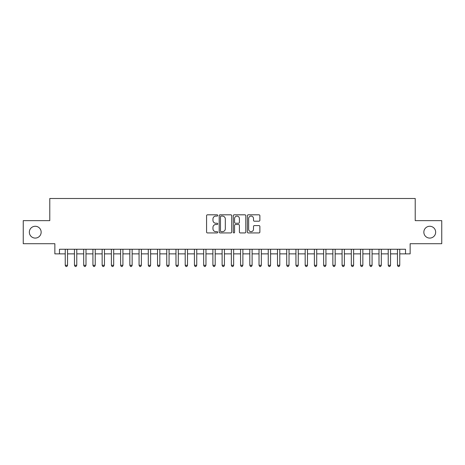 <?xml version="1.0" encoding="UTF-8"?>
<svg xmlns="http://www.w3.org/2000/svg" width="465" height="465" viewBox="0 0 465 465"><rect width="100%" height="100%" fill="white"/><g stroke="black" fill="none" stroke-linecap="round" stroke-linejoin="round"><path stroke-width="0.7" d="M217.736 215.446A0.634 0.634 0 0 0 217.103 214.813L207.477 214.813A0.907 0.907 0 0 0 206.57 215.719L206.57 232.023A0.907 0.907 0 0 0 207.477 232.93L217.103 232.93A0.634 0.634 0 0 0 217.736 232.297A0.634 0.634 0 0 0 217.103 231.663L215.853 231.663A2.9 2.9 0 0 1 212.958 228.763L212.958 227.402A2.9 2.9 0 0 1 215.853 224.508L217.103 224.508A0.634 0.634 0 0 0 217.736 223.874A0.634 0.634 0 0 0 217.103 223.235L215.853 223.235A2.9 2.9 0 0 1 212.958 220.34L212.958 218.98A2.9 2.9 0 0 1 215.853 216.08L217.103 216.08A0.634 0.634 0 0 0 217.736 215.446M423.848 232.175A5.906 5.906 0 0 0 429.753 238.086A5.906 5.906 0 0 0 435.659 232.175A5.906 5.906 0 0 0 429.753 226.269A5.906 5.906 0 0 0 423.848 232.175M29.341 232.175A5.906 5.906 0 0 0 35.247 238.086A5.906 5.906 0 0 0 41.153 232.175A5.906 5.906 0 0 0 35.247 226.269A5.906 5.906 0 0 0 29.341 232.175M258.97 221.201A0.907 0.907 0 0 0 259.877 220.294L259.877 215.719A0.907 0.907 0 0 0 258.97 214.813L248.281 214.813A0.907 0.907 0 0 0 247.38 215.719L247.38 232.023A0.907 0.907 0 0 0 248.281 232.93L258.97 232.93A0.907 0.907 0 0 0 259.877 232.023L259.877 226.496A0.907 0.907 0 0 0 258.97 225.595L254.396 225.595A0.907 0.907 0 0 0 253.495 226.496L253.495 229.239A2.424 2.424 0 0 1 251.071 231.663A2.424 2.424 0 0 1 248.647 229.239L248.647 218.504A2.424 2.424 0 0 1 251.071 216.08A2.424 2.424 0 0 1 253.495 218.504L253.495 220.294A0.907 0.907 0 0 0 254.396 221.201L258.97 221.201M59.474 253.861L59.474 249.252L405.526 249.252L405.526 253.861L410.142 253.861L410.142 243.712L441.75 243.712L441.75 220.643L415.222 220.643L415.222 198.497L49.778 198.497L49.778 220.643L23.25 220.643L23.25 243.712L54.858 243.712L54.858 253.861L65.24 253.861M231.71 215.719A0.907 0.907 0 0 0 230.803 214.813L220.114 214.813A0.907 0.907 0 0 0 219.207 215.719L219.207 232.023A0.907 0.907 0 0 0 220.114 232.93L230.803 232.93A0.907 0.907 0 0 0 231.71 232.023L231.71 215.719M234.197 214.813L244.886 214.813A0.907 0.907 0 0 1 245.793 215.719L245.793 232.023A0.907 0.907 0 0 1 244.886 232.93L240.312 232.93A0.907 0.907 0 0 1 239.405 232.023L239.405 225.409A0.907 0.907 0 0 0 238.499 224.508L235.464 224.508A0.907 0.907 0 0 0 234.563 225.409L234.563 232.297A0.634 0.634 0 0 1 233.924 232.93A0.634 0.634 0 0 1 233.291 232.297L233.291 215.719A0.907 0.907 0 0 1 234.197 214.813M67.547 253.861L74.464 253.861M76.772 253.861L83.694 253.861M86.002 253.861L92.924 253.861M95.232 253.861L102.149 253.861M104.456 253.861L111.379 253.861M113.687 253.861L120.609 253.861M122.917 253.861L129.834 253.861M132.141 253.861L139.064 253.861M141.372 253.861L148.294 253.861M150.602 253.861L157.519 253.861M159.826 253.861L166.749 253.861M169.057 253.861L175.979 253.861M178.287 253.861L185.204 253.861M187.511 253.861L194.434 253.861M196.742 253.861L203.664 253.861M205.972 253.861L212.889 253.861M215.196 253.861L222.119 253.861M224.426 253.861L231.349 253.861M233.651 253.861L240.574 253.861M242.881 253.861L249.804 253.861M252.111 253.861L259.028 253.861M261.336 253.861L268.259 253.861M270.566 253.861L277.489 253.861M279.796 253.861L286.713 253.861M289.021 253.861L295.943 253.861M298.251 253.861L305.174 253.861M307.481 253.861L314.398 253.861M316.706 253.861L323.628 253.861M325.936 253.861L332.859 253.861M335.166 253.861L342.083 253.861M344.391 253.861L351.313 253.861M353.621 253.861L360.544 253.861M362.851 253.861L369.768 253.861M372.076 253.861L378.998 253.861M381.306 253.861L388.228 253.861M390.536 253.861L397.453 253.861M399.761 253.861L405.526 253.861M221.108 216.08A0.634 0.634 0 0 0 220.474 216.713L220.474 231.029A0.634 0.634 0 0 0 221.108 231.663L222.421 231.663A2.9 2.9 0 0 0 225.322 228.763L225.322 218.98A2.9 2.9 0 0 0 222.421 216.08L221.108 216.08M239.405 218.55A2.424 2.424 0 0 0 236.981 216.126A2.424 2.424 0 0 0 234.563 218.55L234.563 222.334A0.907 0.907 0 0 0 235.464 223.235L238.499 223.235A0.907 0.907 0 0 0 239.405 222.334L239.405 218.55M67.547 249.252L67.547 265.306L65.24 265.306L65.24 249.252M67.547 265.306L66.855 266.503L65.931 266.503L65.24 265.306M76.772 249.252L76.772 265.306L74.464 265.306L74.464 249.252M76.772 265.306L76.08 266.503L75.161 266.503L74.464 265.306M86.002 249.252L86.002 265.306L83.694 265.306L83.694 249.252M86.002 265.306L85.31 266.503L84.386 266.503L83.694 265.306M95.232 249.252L95.232 265.306L92.924 265.306L92.924 249.252M95.232 265.306L94.54 266.503L93.616 266.503L92.924 265.306M104.456 249.252L104.456 265.306L102.149 265.306L102.149 249.252M104.456 265.306L103.765 266.503L102.841 266.503L102.149 265.306M113.687 249.252L113.687 265.306L111.379 265.306L111.379 249.252M113.687 265.306L112.995 266.503L112.071 266.503L111.379 265.306M122.917 249.252L122.917 265.306L120.609 265.306L120.609 249.252M122.917 265.306L122.225 266.503L121.301 266.503L120.609 265.306M132.141 249.252L132.141 265.306L129.834 265.306L129.834 249.252M132.141 265.306L131.45 266.503L130.526 266.503L129.834 265.306M141.372 249.252L141.372 265.306L139.064 265.306L139.064 249.252M141.372 265.306L140.68 266.503L139.756 266.503L139.064 265.306M150.602 249.252L150.602 265.306L148.294 265.306L148.294 249.252M150.602 265.306L149.91 266.503L148.986 266.503L148.294 265.306M159.826 249.252L159.826 265.306L157.519 265.306L157.519 249.252M159.826 265.306L159.135 266.503L158.21 266.503L157.519 265.306M169.057 249.252L169.057 265.306L166.749 265.306L166.749 249.252M169.057 265.306L168.365 266.503L167.441 266.503L166.749 265.306M178.287 249.252L178.287 265.306L175.979 265.306L175.979 249.252M178.287 265.306L177.589 266.503L176.671 266.503L175.979 265.306M187.511 249.252L187.511 265.306L185.204 265.306L185.204 249.252M187.511 265.306L186.82 266.503L185.895 266.503L185.204 265.306M196.742 249.252L196.742 265.306L194.434 265.306L194.434 249.252M196.742 265.306L196.05 266.503L195.126 266.503L194.434 265.306M205.972 249.252L205.972 265.306L203.664 265.306L203.664 249.252M205.972 265.306L205.274 266.503L204.356 266.503L203.664 265.306M215.196 249.252L215.196 265.306L212.889 265.306L212.889 249.252M215.196 265.306L214.505 266.503L213.58 266.503L212.889 265.306M224.426 249.252L224.426 265.306L222.119 265.306L222.119 249.252M224.426 265.306L223.735 266.503L222.811 266.503L222.119 265.306M233.651 249.252L233.651 265.306L231.349 265.306L231.349 249.252M233.651 265.306L232.959 266.503L232.041 266.503L231.349 265.306M242.881 249.252L242.881 265.306L240.574 265.306L240.574 249.252M242.881 265.306L242.189 266.503L241.265 266.503L240.574 265.306M252.111 249.252L252.111 265.306L249.804 265.306L249.804 249.252M252.111 265.306L251.42 266.503L250.496 266.503L249.804 265.306M261.336 249.252L261.336 265.306L259.028 265.306L259.028 249.252M261.336 265.306L260.644 266.503L259.726 266.503L259.028 265.306M270.566 249.252L270.566 265.306L268.259 265.306L268.259 249.252M270.566 265.306L269.874 266.503L268.95 266.503L268.259 265.306M279.796 249.252L279.796 265.306L277.489 265.306L277.489 249.252M279.796 265.306L279.105 266.503L278.18 266.503L277.489 265.306M289.021 249.252L289.021 265.306L286.713 265.306L286.713 249.252M289.021 265.306L288.329 266.503L287.411 266.503L286.713 265.306M298.251 249.252L298.251 265.306L295.943 265.306L295.943 249.252M298.251 265.306L297.559 266.503L296.635 266.503L295.943 265.306M307.481 249.252L307.481 265.306L305.174 265.306L305.174 249.252M307.481 265.306L306.79 266.503L305.865 266.503L305.174 265.306M316.706 249.252L316.706 265.306L314.398 265.306L314.398 249.252M316.706 265.306L316.014 266.503L315.09 266.503L314.398 265.306M325.936 249.252L325.936 265.306L323.628 265.306L323.628 249.252M325.936 265.306L325.244 266.503L324.32 266.503L323.628 265.306M335.166 249.252L335.166 265.306L332.859 265.306L332.859 249.252M335.166 265.306L334.475 266.503L333.55 266.503L332.859 265.306M344.391 249.252L344.391 265.306L342.083 265.306L342.083 249.252M344.391 265.306L343.699 266.503L342.775 266.503L342.083 265.306M353.621 249.252L353.621 265.306L351.313 265.306L351.313 249.252M353.621 265.306L352.929 266.503L352.005 266.503L351.313 265.306M362.851 249.252L362.851 265.306L360.544 265.306L360.544 249.252M362.851 265.306L362.159 266.503L361.235 266.503L360.544 265.306M372.076 249.252L372.076 265.306L369.768 265.306L369.768 249.252M372.076 265.306L371.384 266.503L370.46 266.503L369.768 265.306M381.306 249.252L381.306 265.306L378.998 265.306L378.998 249.252M381.306 265.306L380.614 266.503L379.69 266.503L378.998 265.306M390.536 249.252L390.536 265.306L388.228 265.306L388.228 249.252M390.536 265.306L389.839 266.503L388.92 266.503L388.228 265.306M399.761 249.252L399.761 265.306L397.453 265.306L397.453 249.252M399.761 265.306L399.069 266.503L398.145 266.503L397.453 265.306"/></g></svg>
